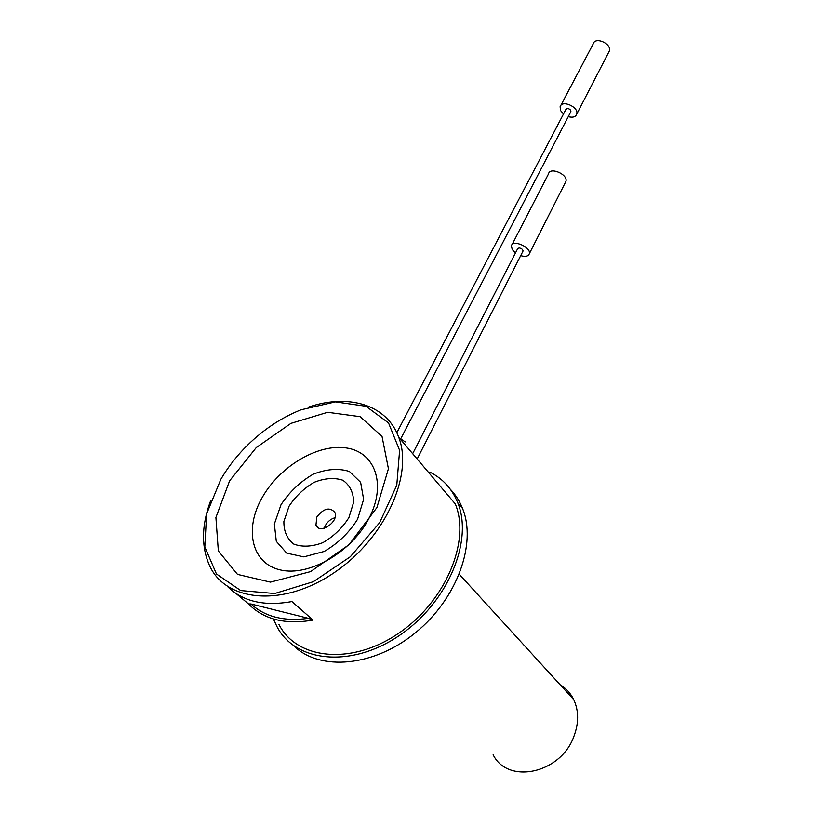 <?xml version="1.0" encoding="UTF-8"?>
<svg xmlns="http://www.w3.org/2000/svg" width="813" height="813" viewBox="0 0 813 813"><rect width="100%" height="100%" fill="white"/><g stroke="black" fill="none" stroke-linecap="round" stroke-linejoin="round"><path stroke-width="1.22" d="M493.145 754.759C507.83 784.799 560.655 773.58 573.846 736.548C578.917 723.133 578.886 710.847 573.754 699.668C570.624 693.265 566.092 688.296 560.167 684.78M334.966 517.729C330.861 518.928 327.659 521.519 325.383 525.493L324.296 528.206M316.836 517.027L315.942 525.188C319.722 535.005 339.448 521.529 334.793 512.302C329.6 506.773 323.615 508.349 316.836 517.027M289.052 506.245L283.889 521.407C283.727 531.235 287.009 538.785 293.737 544.07C302.182 547.261 311.907 546.783 322.913 542.637C333.645 536.397 342.303 528.054 348.899 517.607L353.696 502.088C353.391 492.312 349.742 485.015 342.761 480.209C334.285 477.465 324.773 478.166 314.235 482.292C303.981 488.278 295.586 496.265 289.052 506.245M229.612 480.829L256.258 447.587L290.912 423.37L327.649 412.293L360.098 416.652L382.029 436.439L388.431 468.735L376.897 507.576L349.011 544.71L310.617 571.61L270.465 582.128L237.508 574.395L218.341 550.97L215.902 517.495L229.612 480.829M220.882 479.233L206.624 513.836L204.815 546.956L216.451 573.978L240.729 590.563L274.682 593.52L313.279 581.732L350.291 556.763L379.641 522.708L396.774 485.27L399.61 450.351L388.533 422.912L365.931 406.256L335.383 401.886L301.023 409.782C280.028 418.167 261.024 431.164 244.002 448.746C234.967 458.197 227.264 468.359 220.882 479.233M248.504 603.937L250.943 603.978L308.442 618.337L313.025 620.075C285.241 624.862 263.737 619.486 248.504 603.937L236.156 593.612M250.943 603.978C265.089 616.904 284.255 621.691 308.442 618.337M227.335 586.346C242.559 601.488 264.093 606.559 291.908 601.559L313.025 620.075M308.767 407.018C348.604 393.482 386.937 404.661 398.716 437.272C413.492 474.731 385.443 537.911 334.702 572.311C284.154 607.128 226.776 602.331 209.876 566.326C201.177 547.423 201.39 525.655 210.526 501.032M398.716 437.272L455.3 503.918C470.676 540.808 445.991 601.183 398.807 633.154C351.816 665.542 296.704 659.699 278.93 624.445M399.356 438.024L405.24 441.906M429.823 472.079C442.75 478.572 452.048 488.786 457.729 502.739C473.43 540.543 448.146 602.433 399.762 635.227C351.562 668.438 295.078 662.432 276.837 626.356L274.052 620.329M293.676 645.746C319.865 671.548 374.173 666.823 415.748 632.514C457.506 598.439 476.845 543.236 462.556 508.45C459.63 501.093 455.565 494.711 450.372 489.304M412.669 453.715L517.657 248.697L519.151 247.914C521.54 248.372 522.84 249.408 523.044 251.024L522.861 251.4M396.805 432.729L565.909 109.399L567.362 108.475C569.649 108.82 570.828 109.857 570.909 111.594L570.685 112.011M512.027 244.683L548.541 173.85C549.883 166.563 568.175 174.409 565.96 181.319L565.289 182.64M515.493 252.924L512.251 249.53L511.377 245.943C512.434 239.042 531.316 247.203 529.344 253.707C528.359 256.329 525.472 256.969 520.696 255.638M560.838 105.405L593.195 43.922C594.984 36.229 611.935 43.658 609.354 51.006L608.612 52.439M563.49 114.033L560.716 110.71L560.096 106.798C561.671 99.369 579.141 107.052 576.742 114.125C575.584 116.981 572.759 117.824 568.277 116.655M281.013 504.721L274.357 524.039L276.308 541.356L286.755 553.175L303.859 556.875L324.184 551.458C337.995 543.43 349.123 532.698 357.568 519.253L363.624 499.345L360.626 482.333L349.448 471.499C338.604 468.064 326.48 468.989 313.076 474.264C300.048 481.885 289.357 492.038 281.013 504.721M369.254 517.82C352.1 551.824 309.031 576.935 280.333 569.933C251.369 563.45 244.103 528.999 262.101 497.698C279.702 466.276 317.954 443.563 346.257 447.953C374.783 451.865 386.846 483.908 369.254 517.82M459.294 574.303L573.754 699.668M324.509 527.495L324.56 528.135M315.942 525.188L318.818 528.013M457.729 502.739L462.556 508.45M523.044 251.024L417.16 458.989M570.909 111.594L400.707 438.827M565.96 181.319L529.344 253.707M609.354 51.006L576.742 114.125"/></g></svg>
